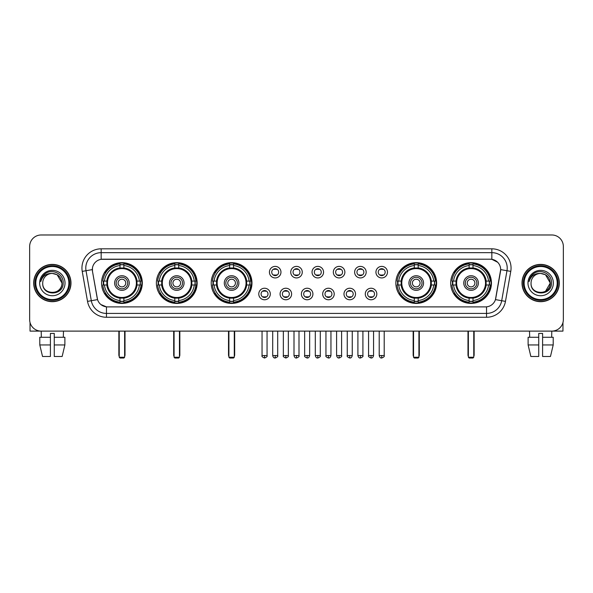 <?xml version="1.0" encoding="UTF-8"?>
<svg xmlns="http://www.w3.org/2000/svg" width="593" height="593" viewBox="0 0 593 593"><rect width="100%" height="100%" fill="white"/><g stroke="black" fill="none" stroke-linecap="round" stroke-linejoin="round"><path stroke-width="0.89" d="M450.687 283.039A20.377 20.377 0 0 0 471.064 303.423A20.377 20.377 0 0 0 491.449 283.039A20.377 20.377 0 0 0 471.064 262.662A20.377 20.377 0 0 0 450.687 283.039M156.382 283.039A20.377 20.377 0 0 0 176.766 303.423A20.377 20.377 0 0 0 197.143 283.039A20.377 20.377 0 0 0 176.766 262.662A20.377 20.377 0 0 0 156.382 283.039M211.219 283.039A20.377 20.377 0 0 0 231.596 303.423A20.377 20.377 0 0 0 251.973 283.039A20.377 20.377 0 0 0 231.596 262.662A20.377 20.377 0 0 0 211.219 283.039M395.857 283.039A20.377 20.377 0 0 0 416.234 303.423A20.377 20.377 0 0 0 436.618 283.039A20.377 20.377 0 0 0 416.234 262.662A20.377 20.377 0 0 0 395.857 283.039M101.551 283.039A20.377 20.377 0 0 0 121.936 303.423A20.377 20.377 0 0 0 142.313 283.039A20.377 20.377 0 0 0 121.936 262.662A20.377 20.377 0 0 0 101.551 283.039M270.312 294.002A5.767 5.767 0 0 1 264.545 299.769A5.767 5.767 0 0 1 258.778 294.002A5.767 5.767 0 0 1 264.545 288.235A5.767 5.767 0 0 1 270.312 294.002M261.083 294.002A3.462 3.462 0 0 0 264.545 297.464A3.462 3.462 0 0 0 268.006 294.002A3.462 3.462 0 0 0 264.545 290.54A3.462 3.462 0 0 0 261.083 294.002M291.615 294.002A5.767 5.767 0 0 1 285.848 299.769A5.767 5.767 0 0 1 280.081 294.002A5.767 5.767 0 0 1 285.848 288.235A5.767 5.767 0 0 1 291.615 294.002M282.387 294.002A3.462 3.462 0 0 0 285.848 297.464A3.462 3.462 0 0 0 289.31 294.002A3.462 3.462 0 0 0 285.848 290.54A3.462 3.462 0 0 0 282.387 294.002M312.919 294.002A5.767 5.767 0 0 1 307.152 299.769A5.767 5.767 0 0 1 301.385 294.002A5.767 5.767 0 0 1 307.152 288.235A5.767 5.767 0 0 1 312.919 294.002M303.69 294.002A3.462 3.462 0 0 0 307.152 297.464A3.462 3.462 0 0 0 310.613 294.002A3.462 3.462 0 0 0 307.152 290.54A3.462 3.462 0 0 0 303.69 294.002M334.222 294.002A5.767 5.767 0 0 1 328.455 299.769A5.767 5.767 0 0 1 322.688 294.002A5.767 5.767 0 0 1 328.455 288.235A5.767 5.767 0 0 1 334.222 294.002M324.994 294.002A3.462 3.462 0 0 0 328.455 297.464A3.462 3.462 0 0 0 331.917 294.002A3.462 3.462 0 0 0 328.455 290.54A3.462 3.462 0 0 0 324.994 294.002M355.526 294.002A5.767 5.767 0 0 1 349.751 299.769A5.767 5.767 0 0 1 343.984 294.002A5.767 5.767 0 0 1 349.751 288.235A5.767 5.767 0 0 1 355.526 294.002M346.297 294.002A3.462 3.462 0 0 0 349.751 297.464A3.462 3.462 0 0 0 353.213 294.002A3.462 3.462 0 0 0 349.751 290.54A3.462 3.462 0 0 0 346.297 294.002M376.822 294.002A5.767 5.767 0 0 1 371.055 299.769A5.767 5.767 0 0 1 365.288 294.002A5.767 5.767 0 0 1 371.055 288.235A5.767 5.767 0 0 1 376.822 294.002M367.593 294.002A3.462 3.462 0 0 0 371.055 297.464A3.462 3.462 0 0 0 374.517 294.002A3.462 3.462 0 0 0 371.055 290.54A3.462 3.462 0 0 0 367.593 294.002M280.963 272.157A5.767 5.767 0 0 1 275.196 277.932A5.767 5.767 0 0 1 269.43 272.157A5.767 5.767 0 0 1 275.196 266.39A5.767 5.767 0 0 1 280.963 272.157M271.735 272.157A3.462 3.462 0 0 0 275.196 275.619A3.462 3.462 0 0 0 278.658 272.157A3.462 3.462 0 0 0 275.196 268.703A3.462 3.462 0 0 0 271.735 272.157M302.267 272.157A5.767 5.767 0 0 1 296.5 277.932A5.767 5.767 0 0 1 290.733 272.157A5.767 5.767 0 0 1 296.5 266.39A5.767 5.767 0 0 1 302.267 272.157M293.038 272.157A3.462 3.462 0 0 0 296.5 275.619A3.462 3.462 0 0 0 299.962 272.157A3.462 3.462 0 0 0 296.5 268.703A3.462 3.462 0 0 0 293.038 272.157M323.57 272.157A5.767 5.767 0 0 1 317.804 277.932A5.767 5.767 0 0 1 312.037 272.157A5.767 5.767 0 0 1 317.804 266.39A5.767 5.767 0 0 1 323.57 272.157M314.342 272.157A3.462 3.462 0 0 0 317.804 275.619A3.462 3.462 0 0 0 321.265 272.157A3.462 3.462 0 0 0 317.804 268.703A3.462 3.462 0 0 0 314.342 272.157M344.874 272.157A5.767 5.767 0 0 1 339.107 277.932A5.767 5.767 0 0 1 333.333 272.157A5.767 5.767 0 0 1 339.107 266.39A5.767 5.767 0 0 1 344.874 272.157M335.645 272.157A3.462 3.462 0 0 0 339.107 275.619A3.462 3.462 0 0 0 342.561 272.157A3.462 3.462 0 0 0 339.107 268.703A3.462 3.462 0 0 0 335.645 272.157M366.17 272.157A5.767 5.767 0 0 1 360.403 277.932A5.767 5.767 0 0 1 354.636 272.157A5.767 5.767 0 0 1 360.403 266.39A5.767 5.767 0 0 1 366.17 272.157M356.942 272.157A3.462 3.462 0 0 0 360.403 275.619A3.462 3.462 0 0 0 363.865 272.157A3.462 3.462 0 0 0 360.403 268.703A3.462 3.462 0 0 0 356.942 272.157M387.474 272.157A5.767 5.767 0 0 1 381.707 277.932A5.767 5.767 0 0 1 375.94 272.157A5.767 5.767 0 0 1 381.707 266.39A5.767 5.767 0 0 1 387.474 272.157M378.245 272.157A3.462 3.462 0 0 0 381.707 275.619A3.462 3.462 0 0 0 385.168 272.157A3.462 3.462 0 0 0 381.707 268.703A3.462 3.462 0 0 0 378.245 272.157M87.527 301.377L82.234 271.386A19.228 19.228 0 0 1 101.166 248.823L491.834 248.823A19.228 19.228 0 0 1 510.766 271.386L505.473 301.377A19.228 19.228 0 0 1 486.542 317.262L106.458 317.262A19.228 19.228 0 0 1 87.527 301.377L91.307 300.71L86.022 270.719A15.381 15.381 0 0 1 101.166 252.662L491.834 252.662A15.381 15.381 0 0 1 506.978 270.719L501.693 300.71A15.381 15.381 0 0 1 486.542 313.415L106.458 313.415A15.381 15.381 0 0 1 91.307 300.71L97.548 299.606L92.486 271.386A10.385 10.385 0 0 1 102.708 259.2L490.292 259.2A10.385 10.385 0 0 1 500.514 271.386L495.77 298.301A10.385 10.385 0 0 1 485.548 306.885L107.452 306.885A10.385 10.385 0 0 1 97.23 298.301L92.486 271.386L92.441 268.043M103.382 284.966A18.65 18.65 0 0 1 103.382 281.119M397.688 284.966A18.65 18.65 0 0 1 397.688 281.119M213.043 284.966A18.65 18.65 0 0 1 213.043 281.119M158.212 284.966A18.65 18.65 0 0 1 158.212 281.119M452.518 284.966A18.65 18.65 0 0 1 452.518 281.119M33.69 283.039A18.65 18.65 0 0 0 52.34 301.689A18.65 18.65 0 0 0 70.982 283.039A18.65 18.65 0 0 0 52.34 264.396A18.65 18.65 0 0 0 33.69 283.039M522.018 283.039A18.65 18.65 0 0 0 540.66 301.689A18.65 18.65 0 0 0 559.31 283.039A18.65 18.65 0 0 0 540.66 264.396A18.65 18.65 0 0 0 522.018 283.039M101.166 248.823L101.166 259.319L490.292 259.2L491.834 259.319L497.631 262.239M485.548 306.885L107.452 306.885M106.458 317.262L106.458 306.833L100.914 304.565M510.766 271.386L500.677 269.607L495.451 299.606L505.473 301.377M563.35 246.51A11.534 11.534 0 0 0 551.816 234.976L41.184 234.976A11.534 11.534 0 0 0 29.65 246.51L29.65 319.568A11.534 11.534 0 0 0 41.184 331.109L551.816 331.109A11.534 11.534 0 0 0 563.35 319.568L563.35 246.51L563.35 319.568M29.65 246.51L29.65 319.568M551.816 234.976L41.184 234.976M41.354 337.261L41.184 331.109L551.816 331.109L551.646 337.261M30.035 322.525L30.035 331.109L74.636 331.109M39.79 337.261L39.79 344.948L42.526 356.482L39.79 344.948L39.79 337.261L50.412 337.261L50.412 333.414L54.26 333.414L54.26 337.261L64.882 337.261L64.882 344.948L62.146 356.482L64.882 344.948L54.26 344.948L54.26 337.261L54.26 356.482L62.146 356.482M63.488 331.109L63.318 337.261M50.412 337.261L50.412 356.482L42.526 356.482M39.79 344.948L50.412 344.948M68.87 283.039A16.537 16.537 0 0 0 52.34 266.509A16.537 16.537 0 0 0 35.802 283.039A16.537 16.537 0 0 0 52.34 299.576A16.537 16.537 0 0 0 68.87 283.039M69.64 283.039A17.301 17.301 0 0 0 52.34 265.738A17.301 17.301 0 0 0 35.031 283.039A17.301 17.301 0 0 0 52.34 300.347A17.301 17.301 0 0 0 69.64 283.039M70.789 283.039A18.457 18.457 0 0 0 52.34 264.589A18.457 18.457 0 0 0 33.883 283.039A18.457 18.457 0 0 0 52.34 301.496A18.457 18.457 0 0 0 70.789 283.039M61.946 283.039C61.375 277.205 58.173 273.996 52.34 273.432L57.143 274.715L61.946 283.039L57.143 274.715L52.34 273.432L57.143 274.715L61.946 283.039L57.143 274.715L52.34 273.432L57.143 274.715L61.946 283.039C62.539 295.44 42.133 295.44 42.726 283.039C41.866 296.381 63.614 296.085 63.162 283.039C63.874 273.884 51.88 268.066 44.964 273.966C42.555 275.982 41.139 278.54 40.724 281.645C42.54 275.915 46.41 273.18 52.34 273.432L57.143 274.715L61.946 283.039C62.539 295.44 42.133 295.44 42.726 283.039C42.133 295.44 62.539 295.44 61.946 283.039C62.539 295.44 42.133 295.44 42.726 283.039C42.133 295.44 62.539 295.44 61.946 283.039C62.539 295.44 42.133 295.44 42.726 283.039C42.133 295.44 62.539 295.44 61.946 283.039C62.539 295.44 42.133 295.44 42.726 283.039C42.133 295.44 62.539 295.44 61.946 283.039C62.539 295.44 42.133 295.44 42.726 283.039C42.133 295.44 62.539 295.44 61.946 283.039C62.539 295.44 42.133 295.44 42.726 283.039C42.133 295.44 62.539 295.44 61.946 283.039C62.539 295.44 42.133 295.44 42.726 283.039A9.614 9.614 0 0 1 52.34 273.432L57.143 274.715L61.946 283.039C62.332 290.503 52.74 295.462 46.884 290.963M39.649 283.039A12.69 12.69 0 0 0 52.34 295.729A12.69 12.69 0 0 0 65.022 283.039A12.69 12.69 0 0 0 52.34 270.356A12.69 12.69 0 0 0 39.649 283.039M44.964 273.966L42.125 277.339M41.955 277.665L42.207 277.198L41.955 277.665M136.879 284.966A15.07 15.07 0 0 0 123.855 268.095L123.855 268.095A15.07 15.07 0 0 0 106.985 284.966A15.07 15.07 0 0 0 136.879 284.966L136.879 284.966A15.07 15.07 0 0 1 123.855 297.99L123.855 300.547A17.612 17.612 0 0 0 139.437 284.966L141.06 284.966A19.228 19.228 0 0 1 123.855 302.171L123.855 300.547M103.768 284.966A18.264 18.264 0 0 1 103.768 281.119M123.855 264.878A18.264 18.264 0 0 0 120.008 264.878M140.096 281.119A18.264 18.264 0 0 1 140.096 284.966M139.437 281.119L141.06 281.119A19.228 19.228 0 0 0 123.855 263.915L123.855 267.91A15.255 15.255 0 0 1 137.065 281.119L139.437 281.119A17.612 17.612 0 0 0 123.855 265.538M104.427 284.966L102.804 284.966A19.228 19.228 0 0 0 120.008 302.171L120.008 298.175A15.255 15.255 0 0 1 106.799 284.966L104.427 284.966A17.612 17.612 0 0 0 120.008 300.547M139.437 284.966L137.065 284.966A15.255 15.255 0 0 1 123.855 298.175L123.855 297.99M106.985 284.966L106.985 284.966A15.07 15.07 0 0 0 120.008 297.99M123.855 301.207A18.264 18.264 0 0 1 120.008 301.207M120.008 265.538L120.008 263.915A19.228 19.228 0 0 0 102.804 281.119L106.799 281.119A15.255 15.255 0 0 1 120.008 267.91L120.008 265.538A17.612 17.612 0 0 0 104.427 281.119M136.39 283.039A14.454 14.454 0 0 1 121.936 297.501A14.454 14.454 0 0 1 107.474 283.039A14.454 14.454 0 0 1 121.936 268.585A14.454 14.454 0 0 1 136.39 283.039M129.237 283.039A7.309 7.309 0 0 0 121.936 275.738A7.309 7.309 0 0 0 114.627 283.039A7.309 7.309 0 0 0 121.936 290.348A7.309 7.309 0 0 0 129.237 283.039M127.703 283.039A5.767 5.767 0 0 0 121.936 277.272A5.767 5.767 0 0 0 116.161 283.039A5.767 5.767 0 0 0 121.936 288.813A5.767 5.767 0 0 0 127.703 283.039M125.775 283.039A3.847 3.847 0 0 1 121.936 286.886A3.847 3.847 0 0 1 118.089 283.039A3.847 3.847 0 0 1 121.936 279.199A3.847 3.847 0 0 1 125.775 283.039A3.847 3.847 0 0 1 121.936 286.886A3.847 3.847 0 0 1 118.089 283.039A3.847 3.847 0 0 1 121.936 279.199A3.847 3.847 0 0 1 125.775 283.039M105.754 272.661L104.842 272.661A19.992 19.992 0 0 1 141.927 283.039A19.992 19.992 0 0 1 104.842 293.424L105.754 293.424M119.237 331.109L119.237 357.253L124.626 357.253L124.626 331.109M119.237 357.253L120.008 358.024L123.855 358.024L124.626 357.253M191.717 284.966A15.07 15.07 0 0 0 178.686 268.095L178.686 268.095A15.07 15.07 0 0 0 161.815 284.966A15.07 15.07 0 0 0 191.717 284.966L191.717 284.966A15.07 15.07 0 0 1 178.686 297.99L178.686 300.547A17.612 17.612 0 0 0 194.267 284.966L195.89 284.966A19.228 19.228 0 0 1 178.686 302.171L178.686 300.547M158.598 284.966A18.264 18.264 0 0 1 158.598 281.119M178.686 264.878A18.264 18.264 0 0 0 174.839 264.878M194.927 281.119A18.264 18.264 0 0 1 194.927 284.966M194.267 281.119L195.89 281.119A19.228 19.228 0 0 0 178.686 263.915L178.686 267.91A15.255 15.255 0 0 1 191.895 281.119L194.267 281.119A17.612 17.612 0 0 0 178.686 265.538M159.258 284.966L157.634 284.966A19.228 19.228 0 0 0 174.839 302.171L174.839 298.175A15.255 15.255 0 0 1 161.63 284.966L159.258 284.966A17.612 17.612 0 0 0 174.839 300.547M194.267 284.966L191.895 284.966A15.255 15.255 0 0 1 178.686 298.175L178.686 297.99M161.815 284.966L161.815 284.966A15.07 15.07 0 0 0 174.839 297.99M178.686 301.207A18.264 18.264 0 0 1 174.839 301.207M174.839 265.538L174.839 263.915A19.228 19.228 0 0 0 157.634 281.119L161.63 281.119A15.255 15.255 0 0 1 174.839 267.91L174.839 265.538A17.612 17.612 0 0 0 159.258 281.119M191.22 283.039A14.454 14.454 0 0 1 176.766 297.501A14.454 14.454 0 0 1 162.304 283.039A14.454 14.454 0 0 1 176.766 268.585A14.454 14.454 0 0 1 191.22 283.039M184.067 283.039A7.309 7.309 0 0 0 176.766 275.738A7.309 7.309 0 0 0 169.457 283.039A7.309 7.309 0 0 0 176.766 290.348A7.309 7.309 0 0 0 184.067 283.039M182.533 283.039A5.767 5.767 0 0 0 176.766 277.272A5.767 5.767 0 0 0 170.999 283.039A5.767 5.767 0 0 0 176.766 288.813A5.767 5.767 0 0 0 182.533 283.039M180.606 283.039A3.847 3.847 0 0 1 176.766 286.886A3.847 3.847 0 0 1 172.919 283.039A3.847 3.847 0 0 1 176.766 279.199A3.847 3.847 0 0 1 180.606 283.039A3.847 3.847 0 0 1 176.766 286.886A3.847 3.847 0 0 1 172.919 283.039A3.847 3.847 0 0 1 176.766 279.199A3.847 3.847 0 0 1 180.606 283.039M160.584 272.661L159.673 272.661A19.992 19.992 0 0 1 196.757 283.039A19.992 19.992 0 0 1 159.673 293.424L160.584 293.424M174.075 331.109L174.075 357.253L179.457 357.253L179.457 331.109M174.075 357.253L174.839 358.024L178.686 358.024L179.457 357.253M246.547 284.966A15.07 15.07 0 0 0 233.516 268.095L233.516 268.095A15.07 15.07 0 0 0 216.645 284.966A15.07 15.07 0 0 0 246.547 284.966L246.547 284.966A15.07 15.07 0 0 1 233.516 297.99L233.516 300.547A17.612 17.612 0 0 0 249.097 284.966L250.72 284.966A19.228 19.228 0 0 1 233.516 302.171L233.516 300.547M213.436 284.966A18.264 18.264 0 0 1 213.436 281.119M233.516 264.878A18.264 18.264 0 0 0 229.669 264.878M249.757 281.119A18.264 18.264 0 0 1 249.757 284.966M249.097 281.119L250.72 281.119A19.228 19.228 0 0 0 233.516 263.915L233.516 267.91A15.255 15.255 0 0 1 246.725 281.119L249.097 281.119A17.612 17.612 0 0 0 233.516 265.538M214.088 284.966L212.464 284.966A19.228 19.228 0 0 0 229.669 302.171L229.669 298.175A15.255 15.255 0 0 1 216.46 284.966L214.088 284.966A17.612 17.612 0 0 0 229.669 300.547M249.097 284.966L246.725 284.966A15.255 15.255 0 0 1 233.516 298.175L233.516 297.99M216.645 284.966L216.645 284.966A15.07 15.07 0 0 0 229.669 297.99M233.516 301.207A18.264 18.264 0 0 1 229.669 301.207M229.669 265.538L229.669 263.915A19.228 19.228 0 0 0 212.464 281.119L216.46 281.119A15.255 15.255 0 0 1 229.669 267.91L229.669 265.538A17.612 17.612 0 0 0 214.088 281.119M246.051 283.039A14.454 14.454 0 0 1 231.596 297.501A14.454 14.454 0 0 1 217.134 283.039A14.454 14.454 0 0 1 231.596 268.585A14.454 14.454 0 0 1 246.051 283.039M238.897 283.039A7.309 7.309 0 0 0 231.596 275.738A7.309 7.309 0 0 0 224.287 283.039A7.309 7.309 0 0 0 231.596 290.348A7.309 7.309 0 0 0 238.897 283.039M237.363 283.039A5.767 5.767 0 0 0 231.596 277.272A5.767 5.767 0 0 0 225.829 283.039A5.767 5.767 0 0 0 231.596 288.813A5.767 5.767 0 0 0 237.363 283.039M235.443 283.039A3.847 3.847 0 0 1 231.596 286.886A3.847 3.847 0 0 1 227.749 283.039A3.847 3.847 0 0 1 231.596 279.199A3.847 3.847 0 0 1 235.443 283.039A3.847 3.847 0 0 1 231.596 286.886A3.847 3.847 0 0 1 227.749 283.039A3.847 3.847 0 0 1 231.596 279.199A3.847 3.847 0 0 1 235.443 283.039M215.415 272.661L214.51 272.661A19.992 19.992 0 0 1 251.588 283.039A19.992 19.992 0 0 1 214.51 293.424L215.415 293.424M228.905 331.109L228.905 357.253L234.287 357.253L234.287 331.109M228.905 357.253L229.669 358.024L233.516 358.024L234.287 357.253M431.185 284.966A15.07 15.07 0 0 0 418.161 268.095L418.161 268.095A15.07 15.07 0 0 0 401.283 284.966A15.07 15.07 0 0 0 431.185 284.966L431.185 284.966A15.07 15.07 0 0 1 418.161 297.99L418.161 300.547A17.612 17.612 0 0 0 433.742 284.966L435.366 284.966A19.228 19.228 0 0 1 418.161 302.171L418.161 300.547M398.073 284.966A18.264 18.264 0 0 1 398.073 281.119M418.161 264.878A18.264 18.264 0 0 0 414.314 264.878M434.402 281.119A18.264 18.264 0 0 1 434.402 284.966M433.742 281.119L435.366 281.119A19.228 19.228 0 0 0 418.161 263.915L418.161 267.91A15.255 15.255 0 0 1 431.37 281.119L433.742 281.119A17.612 17.612 0 0 0 418.161 265.538M398.733 284.966L397.11 284.966A19.228 19.228 0 0 0 414.314 302.171L414.314 298.175A15.255 15.255 0 0 1 401.105 284.966L398.733 284.966A17.612 17.612 0 0 0 414.314 300.547M433.742 284.966L431.37 284.966A15.255 15.255 0 0 1 418.161 298.175L418.161 297.99M401.283 284.966L401.283 284.966A15.07 15.07 0 0 0 414.314 297.99M418.161 301.207A18.264 18.264 0 0 1 414.314 301.207M414.314 265.538L414.314 263.915A19.228 19.228 0 0 0 397.11 281.119L401.105 281.119A15.255 15.255 0 0 1 414.314 267.91L414.314 265.538A17.612 17.612 0 0 0 398.733 281.119M430.696 283.039A14.454 14.454 0 0 1 416.234 297.501A14.454 14.454 0 0 1 401.78 283.039A14.454 14.454 0 0 1 416.234 268.585A14.454 14.454 0 0 1 430.696 283.039M423.543 283.039A7.309 7.309 0 0 0 416.234 275.738A7.309 7.309 0 0 0 408.933 283.039A7.309 7.309 0 0 0 416.234 290.348A7.309 7.309 0 0 0 423.543 283.039M422.001 283.039A5.767 5.767 0 0 0 416.234 277.272A5.767 5.767 0 0 0 410.467 283.039A5.767 5.767 0 0 0 416.234 288.813A5.767 5.767 0 0 0 422.001 283.039M420.081 283.039A3.847 3.847 0 0 1 416.234 286.886A3.847 3.847 0 0 1 412.394 283.039A3.847 3.847 0 0 1 416.234 279.199A3.847 3.847 0 0 1 420.081 283.039A3.847 3.847 0 0 1 416.234 286.886A3.847 3.847 0 0 1 412.394 283.039A3.847 3.847 0 0 1 416.234 279.199A3.847 3.847 0 0 1 420.081 283.039M400.053 272.661L399.148 272.661A19.992 19.992 0 0 1 436.233 283.039A19.992 19.992 0 0 1 399.148 293.424L400.053 293.424M413.543 331.109L413.543 357.253L418.925 357.253L418.925 331.109M413.543 357.253L414.314 358.024L418.161 358.024L418.925 357.253M486.015 284.966A15.07 15.07 0 0 0 472.992 268.095L472.992 268.095A15.07 15.07 0 0 0 456.121 284.966A15.07 15.07 0 0 0 486.015 284.966L486.015 284.966A15.07 15.07 0 0 1 472.992 297.99L472.992 300.547A17.612 17.612 0 0 0 488.573 284.966L490.196 284.966A19.228 19.228 0 0 1 472.992 302.171L472.992 300.547M452.904 284.966A18.264 18.264 0 0 1 452.904 281.119M472.992 264.878A18.264 18.264 0 0 0 469.145 264.878M489.232 281.119A18.264 18.264 0 0 1 489.232 284.966M488.573 281.119L490.196 281.119A19.228 19.228 0 0 0 472.992 263.915L472.992 267.91A15.255 15.255 0 0 1 486.201 281.119L488.573 281.119A17.612 17.612 0 0 0 472.992 265.538M453.563 284.966L451.94 284.966A19.228 19.228 0 0 0 469.145 302.171L469.145 298.175A15.255 15.255 0 0 1 455.935 284.966L453.563 284.966A17.612 17.612 0 0 0 469.145 300.547M488.573 284.966L486.201 284.966A15.255 15.255 0 0 1 472.992 298.175L472.992 297.99M456.121 284.966L456.121 284.966A15.07 15.07 0 0 0 469.145 297.99M472.992 301.207A18.264 18.264 0 0 1 469.145 301.207M469.145 265.538L469.145 263.915A19.228 19.228 0 0 0 451.94 281.119L455.935 281.119A15.255 15.255 0 0 1 469.145 267.91L469.145 265.538A17.612 17.612 0 0 0 453.563 281.119M485.526 283.039A14.454 14.454 0 0 1 471.064 297.501A14.454 14.454 0 0 1 456.61 283.039A14.454 14.454 0 0 1 471.064 268.585A14.454 14.454 0 0 1 485.526 283.039M478.373 283.039A7.309 7.309 0 0 0 471.064 275.738A7.309 7.309 0 0 0 463.763 283.039A7.309 7.309 0 0 0 471.064 290.348A7.309 7.309 0 0 0 478.373 283.039M476.839 283.039A5.767 5.767 0 0 0 471.064 277.272A5.767 5.767 0 0 0 465.297 283.039A5.767 5.767 0 0 0 471.064 288.813A5.767 5.767 0 0 0 476.839 283.039M474.911 283.039A3.847 3.847 0 0 1 471.064 286.886A3.847 3.847 0 0 1 467.225 283.039A3.847 3.847 0 0 1 471.064 279.199A3.847 3.847 0 0 1 474.911 283.039M454.883 272.661L453.979 272.661A19.992 19.992 0 0 1 491.063 283.039A19.992 19.992 0 0 1 453.979 293.424L454.883 293.424M468.374 331.109L468.374 357.253L473.763 357.253L473.763 331.109M468.374 357.253L469.145 358.024L472.992 358.024L473.763 357.253M274.048 275.426L274.048 274.878A2.95 2.95 0 0 0 276.353 274.878L276.353 275.426M276.353 268.896L276.353 269.444A2.95 2.95 0 0 0 274.048 269.444L274.048 268.896M295.344 275.426L295.344 274.878A2.95 2.95 0 0 0 297.656 274.878L297.656 275.426M297.656 268.896L297.656 269.444A2.95 2.95 0 0 0 295.344 269.444L295.344 268.896M316.647 275.426L316.647 274.878A2.95 2.95 0 0 0 318.952 274.878L318.952 275.426M318.952 268.896L318.952 269.444A2.95 2.95 0 0 0 316.647 269.444L316.647 268.896M337.951 275.426L337.951 274.878A2.95 2.95 0 0 0 340.256 274.878L340.256 275.426M340.256 268.896L340.256 269.444A2.95 2.95 0 0 0 337.951 269.444L337.951 268.896M359.254 275.426L359.254 274.878A2.95 2.95 0 0 0 361.56 274.878L361.56 275.426M361.56 268.896L361.56 269.444A2.95 2.95 0 0 0 359.254 269.444L359.254 268.896M380.55 275.426L380.55 274.878A2.95 2.95 0 0 0 382.863 274.878L382.863 275.426M382.863 268.896L382.863 269.444A2.95 2.95 0 0 0 380.55 269.444L380.55 268.896M263.396 297.263L263.396 296.715A2.95 2.95 0 0 0 265.701 296.715L265.701 297.263M265.701 290.74L265.701 291.289A2.95 2.95 0 0 0 263.396 291.289L263.396 290.74M284.692 297.263L284.692 296.715A2.95 2.95 0 0 0 287.005 296.715L287.005 297.263M287.005 290.74L287.005 291.289A2.95 2.95 0 0 0 284.692 291.289L284.692 290.74M305.995 297.263L305.995 296.715A2.95 2.95 0 0 0 308.308 296.715L308.308 297.263M308.308 290.74L308.308 291.289A2.95 2.95 0 0 0 305.995 291.289L305.995 290.74M327.299 297.263L327.299 296.715A2.95 2.95 0 0 0 329.604 296.715L329.604 297.263M329.604 290.74L329.604 291.289A2.95 2.95 0 0 0 327.299 291.289L327.299 290.74M348.602 297.263L348.602 296.715A2.95 2.95 0 0 0 350.908 296.715L350.908 297.263M350.908 290.74L350.908 291.289A2.95 2.95 0 0 0 348.602 291.289L348.602 290.74M369.906 297.263L369.906 296.715A2.95 2.95 0 0 0 372.211 296.715L372.211 297.263M372.211 290.74L372.211 291.289A2.95 2.95 0 0 0 369.906 291.289L369.906 290.74M562.965 322.525L562.965 331.109L518.364 331.109M538.74 337.261L538.74 344.948L528.118 344.948L530.854 356.482L528.118 344.948L528.118 337.261L538.74 337.261L538.74 333.414L542.588 333.414L542.588 337.261L553.21 337.261L553.21 344.948L550.474 356.482L553.21 344.948L542.588 344.948L542.588 337.261M538.74 344.948L538.74 356.482L530.854 356.482M550.474 356.482L542.588 356.482L542.588 344.948M529.512 331.109L529.682 337.261M557.198 283.039A16.537 16.537 0 0 0 540.66 266.509A16.537 16.537 0 0 0 524.13 283.039A16.537 16.537 0 0 0 540.66 299.576A16.537 16.537 0 0 0 557.198 283.039M557.969 283.039A17.301 17.301 0 0 0 540.66 265.738A17.301 17.301 0 0 0 523.36 283.039A17.301 17.301 0 0 0 540.66 300.347A17.301 17.301 0 0 0 557.969 283.039M559.117 283.039A18.457 18.457 0 0 0 540.66 264.589A18.457 18.457 0 0 0 522.211 283.039A18.457 18.457 0 0 0 540.66 301.496A18.457 18.457 0 0 0 559.117 283.039M549.711 279.785L550.274 283.039L545.471 274.715L540.66 273.432L545.471 274.715L550.274 283.039L545.471 274.715L540.66 273.432L545.471 274.715L550.274 283.039L545.471 274.715L540.66 273.432L545.471 274.715L550.274 283.039C550.867 295.44 530.461 295.44 531.054 283.039C530.194 296.381 551.942 296.085 551.49 283.039C552.202 273.884 540.208 268.066 533.292 273.966C530.883 275.982 529.467 278.54 529.052 281.645C530.868 275.915 534.738 273.18 540.66 273.432L545.471 274.715L550.274 283.039C550.867 295.44 530.461 295.44 531.054 283.039C530.461 295.44 550.867 295.44 550.274 283.039L545.471 291.371L550.274 283.039C550.867 295.44 530.461 295.44 531.054 283.039C530.461 295.44 550.867 295.44 550.274 283.039C550.867 295.44 530.461 295.44 531.054 283.039C530.461 295.44 550.867 295.44 550.274 283.039C550.867 295.44 530.461 295.44 531.054 283.039C530.461 295.44 550.867 295.44 550.274 283.039C550.867 295.44 530.461 295.44 531.054 283.039C530.461 295.44 550.867 295.44 550.274 283.039C550.867 295.44 530.461 295.44 531.054 283.039A9.614 9.614 0 0 1 540.66 273.432L545.471 274.715L550.274 283.039C550.66 290.503 541.068 295.462 535.212 290.963M540.66 273.432C546.501 273.996 549.704 277.205 550.274 283.039M527.978 283.039A12.69 12.69 0 0 0 540.66 295.729A12.69 12.69 0 0 0 553.351 283.039A12.69 12.69 0 0 0 540.66 270.356A12.69 12.69 0 0 0 527.978 283.039M533.292 273.966L530.453 277.339M530.283 277.665L530.535 277.198M491.834 248.823L491.834 259.319M82.234 271.386L86.022 270.719A15.381 15.381 0 0 1 85.785 268.043M86.022 270.719L92.323 269.607M486.542 306.833L486.542 317.262M118.859 331.109L118.859 354.948L119.237 354.948M121.936 286.886A3.847 3.847 0 0 1 118.089 283.039A3.847 3.847 0 0 1 121.936 279.199M124.626 354.948L125.012 354.948L125.012 331.109M120.008 301.377A18.435 18.435 0 0 0 123.855 301.377M140.267 284.966A18.435 18.435 0 0 0 140.267 281.119M123.855 264.708A18.435 18.435 0 0 0 120.008 264.708M173.69 331.109L173.69 354.948L174.075 354.948M176.766 286.886A3.847 3.847 0 0 1 172.919 283.039A3.847 3.847 0 0 1 176.766 279.199M179.457 354.948L179.842 354.948L179.842 331.109M174.839 301.377A18.435 18.435 0 0 0 178.686 301.377M195.097 284.966A18.435 18.435 0 0 0 195.097 281.119M178.686 264.708A18.435 18.435 0 0 0 174.839 264.708M228.52 331.109L228.52 354.948L228.905 354.948M231.596 286.886A3.847 3.847 0 0 1 227.749 283.039A3.847 3.847 0 0 1 231.596 279.199M234.287 354.948L234.672 354.948L234.672 331.109M229.669 301.377A18.435 18.435 0 0 0 233.516 301.377M249.927 284.966A18.435 18.435 0 0 0 249.927 281.119M233.516 264.708A18.435 18.435 0 0 0 229.669 264.708M413.158 331.109L413.158 354.948L413.543 354.948M416.234 286.886A3.847 3.847 0 0 1 412.394 283.039A3.847 3.847 0 0 1 416.234 279.199M418.925 354.948L419.31 354.948L419.31 331.109M414.314 301.377A18.435 18.435 0 0 0 418.161 301.377M434.573 284.966A18.435 18.435 0 0 0 434.573 281.119M418.161 264.708A18.435 18.435 0 0 0 414.314 264.708M467.988 331.109L467.988 354.948L468.374 354.948M471.064 286.886A3.847 3.847 0 0 1 467.225 283.039A3.847 3.847 0 0 1 471.064 279.199M473.763 354.948L474.141 354.948L474.141 331.109M469.145 301.377A18.435 18.435 0 0 0 472.992 301.377M489.403 284.966A18.435 18.435 0 0 0 489.403 281.119M472.992 264.708A18.435 18.435 0 0 0 469.145 264.708M275.196 355.526L272.698 355.526C273.136 357.305 273.966 358.135 275.196 358.024L275.196 355.526L277.694 355.526L277.694 331.109M296.5 355.526L294.002 355.526C294.439 357.305 295.27 358.135 296.5 358.024L296.5 355.526L298.998 355.526L298.998 331.109M317.804 355.526L315.306 355.526C315.735 357.305 316.573 358.135 317.804 358.024L317.804 355.526L320.302 355.526L320.302 331.109M339.107 355.526L336.602 355.526C337.039 357.305 337.877 358.135 339.107 358.024L339.107 355.526L341.605 355.526L341.605 331.109M360.403 355.526L357.905 355.526C358.342 357.305 359.173 358.135 360.403 358.024L360.403 355.526L362.909 355.526L362.909 331.109M381.707 355.526L379.209 355.526C379.646 357.305 380.476 358.135 381.707 358.024L381.707 355.526L384.205 355.526L384.205 331.109M264.545 355.526L262.047 355.526C261.543 356.319 262.373 357.156 264.545 358.024L264.545 355.526L267.05 355.526L267.05 331.109M285.848 355.526L283.35 355.526C282.846 356.319 283.676 357.156 285.848 358.024L285.848 355.526L288.346 355.526L288.346 331.109M307.152 355.526L304.654 355.526C304.142 356.319 304.98 357.156 307.152 358.024L307.152 355.526L309.65 355.526L309.65 331.109M328.455 355.526L325.95 355.526C325.446 356.319 326.276 357.156 328.455 358.024L328.455 355.526L330.953 355.526L330.953 331.109M349.751 355.526L347.253 355.526C346.749 356.319 347.58 357.156 349.751 358.024L349.751 355.526L352.257 355.526L352.257 331.109M371.055 355.526L368.557 355.526C368.053 356.319 368.883 357.156 371.055 358.024L371.055 355.526L373.553 355.526L373.553 331.109M118.859 354.948A3.076 3.076 0 0 0 119.237 356.437M124.626 356.437A3.076 3.076 0 0 0 125.012 354.948M173.69 354.948A3.076 3.076 0 0 0 174.075 356.437M179.457 356.437A3.076 3.076 0 0 0 179.842 354.948M228.52 354.948A3.076 3.076 0 0 0 228.905 356.437M234.287 356.437A3.076 3.076 0 0 0 234.672 354.948M413.158 354.948A3.076 3.076 0 0 0 413.543 356.437M418.925 356.437A3.076 3.076 0 0 0 419.31 354.948M467.988 354.948A3.076 3.076 0 0 0 468.374 356.437M473.763 356.437A3.076 3.076 0 0 0 474.141 354.948M272.698 355.526L272.698 331.109M277.694 355.526C278.206 356.319 277.368 357.156 275.196 358.024M294.002 355.526L294.002 331.109M298.998 355.526C299.509 356.319 298.672 357.156 296.5 358.024M315.306 355.526L315.306 331.109M320.302 355.526C320.806 356.319 319.975 357.156 317.804 358.024M336.602 355.526L336.602 331.109M341.605 355.526C342.109 356.319 341.279 357.156 339.107 358.024M357.905 355.526L357.905 331.109M362.909 355.526C363.413 356.319 362.582 357.156 360.403 358.024M379.209 355.526L379.209 331.109M384.205 355.526C384.716 356.319 383.879 357.156 381.707 358.024M262.047 355.526L262.047 331.109M267.05 355.526C267.554 356.319 266.724 357.156 264.545 358.024M283.35 355.526L283.35 331.109M288.346 355.526C288.858 356.319 288.02 357.156 285.848 358.024M304.654 355.526L304.654 331.109M309.65 355.526C309.212 357.305 308.382 358.135 307.152 358.024M325.95 355.526L325.95 331.109M330.953 355.526C330.516 357.305 329.686 358.135 328.455 358.024M347.253 355.526L347.253 331.109M352.257 355.526C351.819 357.305 350.982 358.135 349.751 358.024M368.557 355.526L368.557 331.109M373.553 355.526C373.123 357.305 372.285 358.135 371.055 358.024"/></g></svg>
